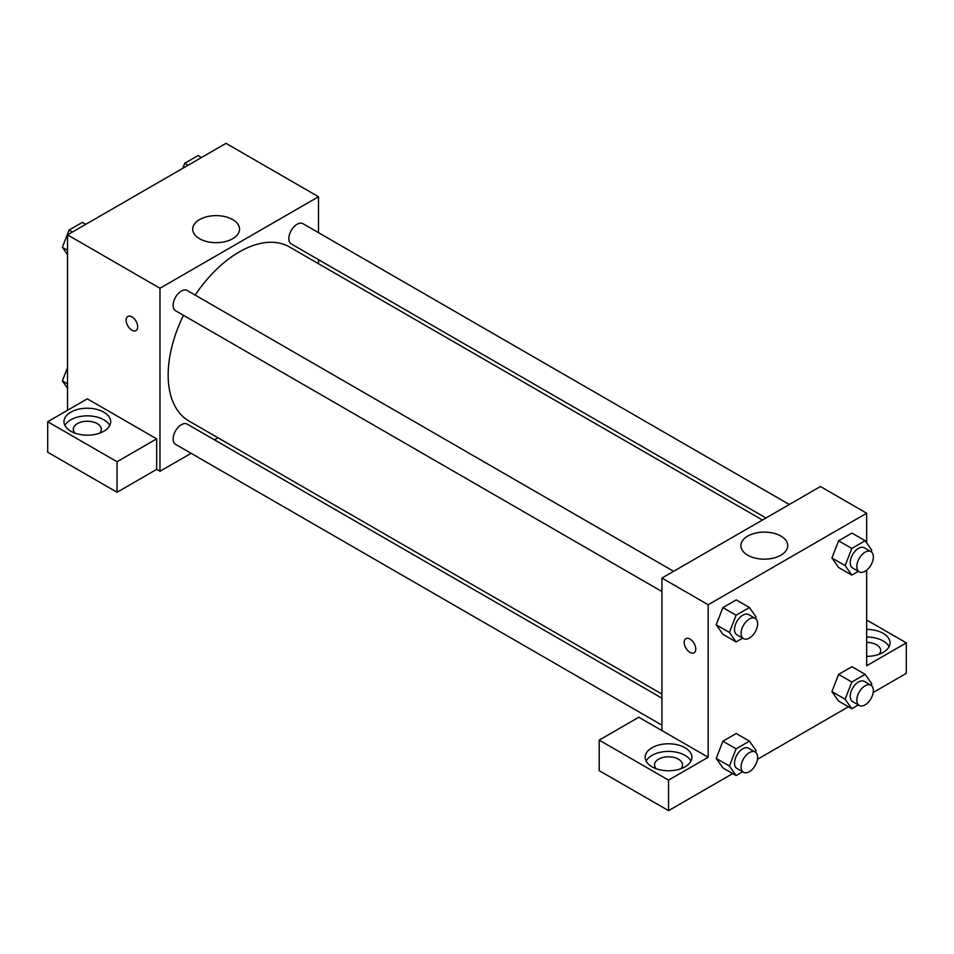 <?xml version="1.0" encoding="UTF-8"?>
<svg xmlns="http://www.w3.org/2000/svg" width="954" height="954" viewBox="0 0 954 954"><rect width="100%" height="100%" fill="white"/><g stroke="black" fill="none" stroke-linecap="round" stroke-linejoin="round"><path stroke-width="1.43" d="M67.519 410.268L67.519 234.863L226.026 143.35L318.493 196.739L318.493 232.669M318.493 259.631L318.493 263.721M199.553 219.587A23.421 13.523 180 0 1 225.084 216.653A23.421 13.523 180 0 1 239.549 229.139A23.421 13.523 180 0 1 216.117 242.674A23.421 13.523 180 0 1 192.696 229.139A23.421 13.523 180 0 1 199.553 219.587M191.098 453.317L159.974 471.276L159.974 288.251L67.519 234.863M159.974 288.251L318.493 196.739M127.824 316.442A8.169 4.722 -120 0 0 126.584 322.989A8.169 4.722 -120 0 0 131.914 330.191A8.169 4.722 60 0 1 126.572 322.989A8.169 4.722 60 0 1 127.824 316.442A8.169 4.722 60 0 1 135.993 321.164A8.169 4.722 60 0 1 135.993 330.597A8.169 4.722 60 0 1 131.914 330.191A8.169 4.722 -120 0 0 136.005 330.597M156.671 438.864L87.327 398.832L47.7 421.716L117.044 461.748L156.671 438.864L156.671 469.38L159.974 471.276M70.811 412.176A23.349 13.487 180 0 1 96.259 409.254A23.349 13.487 180 0 1 110.676 421.716A23.349 13.487 180 0 1 87.327 435.191A23.349 13.487 180 0 1 63.978 421.716A23.349 13.487 180 0 1 70.811 412.176M109.722 425.52A23.349 13.487 0 0 0 70.811 419.808A23.349 13.487 0 0 0 64.932 425.52M74.972 433.152A14.012 8.085 180 0 1 73.315 429.336A14.012 8.085 180 0 1 81.961 421.859A14.012 8.085 180 0 1 97.236 423.612A14.012 8.085 180 0 1 101.339 429.336A14.012 8.085 180 0 1 99.681 433.152M117.044 461.748L117.044 492.252L156.671 469.38M47.7 421.716L47.7 452.22L117.044 492.252M217.989 437.791L214.447 439.83M673.607 571.303L187.211 290.493A11.675 6.738 120 0 0 175.536 297.231A11.675 6.738 120 0 0 175.536 310.718L661.933 591.528M661.933 698.185L187.211 424.101A11.675 6.738 120 0 0 178.219 427.237A11.675 6.738 120 0 0 173.127 438.983A11.675 6.738 120 0 0 175.536 444.325L661.933 725.147M789.316 504.499L302.931 223.689A11.675 6.738 120 0 0 293.927 226.813A11.675 6.738 120 0 0 288.835 238.56A11.675 6.738 120 0 0 291.256 243.914L765.967 517.986M762.425 520.025L289.479 246.967A100.504 58.027 120 0 0 195.165 295.084M183.49 315.297A100.504 58.027 120 0 0 168.166 375.041A100.504 58.027 120 0 0 188.987 421.048L661.933 694.095M661.933 730.573L638.81 717.229L599.184 740.113L668.539 780.145L708.166 757.261L661.933 730.573L661.933 578.052L820.44 486.528L866.673 513.228L866.673 542.874M599.184 740.113L599.184 770.617L668.539 810.65L732.732 773.587M757.476 759.301L848.44 706.783M873.184 692.497L906.3 673.381L906.3 642.877L866.673 665.749L866.673 570.17M866.673 642.412A14.012 8.085 180 0 1 876.583 644.785A14.012 8.085 180 0 1 880.685 650.497A14.012 8.085 180 0 1 879.028 654.313M889.068 646.681A23.349 13.487 0 0 0 866.673 637.022M866.673 629.39A23.349 13.487 180 0 1 890.022 642.877A23.349 13.487 180 0 1 866.673 656.352M656.173 768.709A14.012 8.085 180 0 1 654.527 764.893A14.012 8.085 180 0 1 668.539 756.808A14.012 8.085 180 0 1 682.539 764.893A14.012 8.085 180 0 1 680.894 768.709M690.934 761.077A23.349 13.487 0 0 0 652.023 755.365A23.349 13.487 0 0 0 646.132 761.077M652.023 747.733A23.349 13.487 180 0 1 677.471 744.812A23.349 13.487 180 0 1 691.889 757.261A23.349 13.487 180 0 1 668.539 770.749A23.349 13.487 180 0 1 645.178 757.261A23.349 13.487 180 0 1 652.023 747.733M668.539 780.145L668.539 810.65M866.673 619.993L906.3 642.877M858.361 704.946L851.815 708.727L845.137 699.234L851.815 682.038L838.602 674.406L851.946 666.703L838.602 674.406L831.924 691.602L838.602 701.107L831.912 691.626M858.361 571.327L851.815 575.107L838.602 567.487L831.912 558.007M851.815 575.107L845.137 565.615L851.815 548.419L838.602 540.799L851.946 533.083L838.602 540.799L831.924 557.995L838.602 567.487M742.653 638.131L736.094 641.923L722.882 634.291L716.204 624.822L722.882 607.603L736.238 599.899L722.882 607.603L736.094 615.223L749.439 607.519L756.117 617.011L755.496 618.609M736.094 748.842L722.882 741.21L736.238 733.507L722.882 741.21L716.215 758.418L722.882 767.91L716.215 758.418L729.428 766.038L736.094 748.842L749.439 741.139L756.117 750.631L755.496 752.217M708.166 757.261L708.166 604.741L866.673 513.228M780.861 536.076A23.421 13.523 180 0 1 787.73 545.64A23.421 13.523 180 0 1 764.297 559.163A23.421 13.523 180 0 1 740.876 545.64A23.421 13.523 180 0 1 755.341 533.143A23.421 13.523 180 0 1 780.861 536.076M708.166 604.741L661.933 578.052M685.914 638.655A8.169 4.722 -120 0 0 684.662 645.202A8.169 4.722 -120 0 0 690.004 652.405A8.169 4.722 60 0 1 684.662 645.202A8.169 4.722 60 0 1 685.914 638.655A8.169 4.722 60 0 1 694.083 643.366A8.169 4.722 60 0 1 694.083 652.81A8.169 4.722 60 0 1 689.992 652.405A8.169 4.722 -120 0 0 694.083 652.81M736.094 641.923L729.428 632.43L736.094 615.223M755.21 618.419L748.604 614.614A11.675 6.738 120 0 0 739.612 617.739A11.675 6.738 120 0 0 734.508 629.485A11.675 6.738 120 0 0 736.929 634.827L743.536 638.643A11.675 6.738 120 0 0 755.21 631.906A11.675 6.738 120 0 0 755.21 618.419A11.675 6.738 120 0 0 746.219 621.555A11.675 6.738 120 0 0 741.115 633.301A11.675 6.738 120 0 0 743.536 638.643M722.882 634.291L716.215 624.798L729.428 632.43M749.439 607.519L736.238 599.899M851.815 548.419L865.159 540.715L871.825 550.208L871.217 551.794M870.93 551.615L864.324 547.799A11.675 6.738 120 0 0 855.321 550.935A11.675 6.738 120 0 0 850.229 562.681A11.675 6.738 120 0 0 852.649 568.024L859.244 571.84A11.675 6.738 120 0 0 870.93 565.102A11.675 6.738 120 0 0 870.93 551.615A11.675 6.738 120 0 0 861.927 554.739A11.675 6.738 120 0 0 856.835 566.497A11.675 6.738 120 0 0 859.244 571.84M845.137 565.615L831.924 557.995M865.159 540.715L851.946 533.083M742.653 771.75L736.094 775.53L729.428 766.038M755.21 752.038L748.604 748.222A11.675 6.738 120 0 0 739.612 751.347A11.675 6.738 120 0 0 734.508 763.105A11.675 6.738 120 0 0 736.929 768.447L743.536 772.263A11.675 6.738 120 0 0 755.21 765.513A11.675 6.738 120 0 0 755.21 752.038A11.675 6.738 120 0 0 746.219 755.163A11.675 6.738 120 0 0 741.115 766.909A11.675 6.738 120 0 0 743.536 772.263M736.094 775.53L722.882 767.91M749.439 741.139L736.238 733.507M851.815 682.038L865.159 674.335L871.825 683.827L871.217 685.413M870.93 685.234L864.324 681.418A11.675 6.738 120 0 0 855.321 684.543A11.675 6.738 120 0 0 850.229 696.289A11.675 6.738 120 0 0 852.649 701.643L859.244 705.447A11.675 6.738 120 0 0 870.93 698.71A11.675 6.738 120 0 0 870.93 685.234A11.675 6.738 120 0 0 861.927 688.359A11.675 6.738 120 0 0 856.835 700.105A11.675 6.738 120 0 0 859.244 705.447M851.815 708.727L838.602 701.107M845.137 699.234L831.924 691.602M865.159 674.335L851.946 666.703M67.519 254.635L62.356 247.301L69.034 230.105L82.378 222.389L85.741 224.333M67.519 250.27L62.356 247.301M72.397 232.049L69.034 230.105M182.798 168.309L184.742 163.289L198.086 155.585L201.461 157.529M188.117 165.233L184.742 163.289M67.519 388.254L62.356 380.908L67.519 367.624M67.519 383.89L62.356 380.908"/></g></svg>
